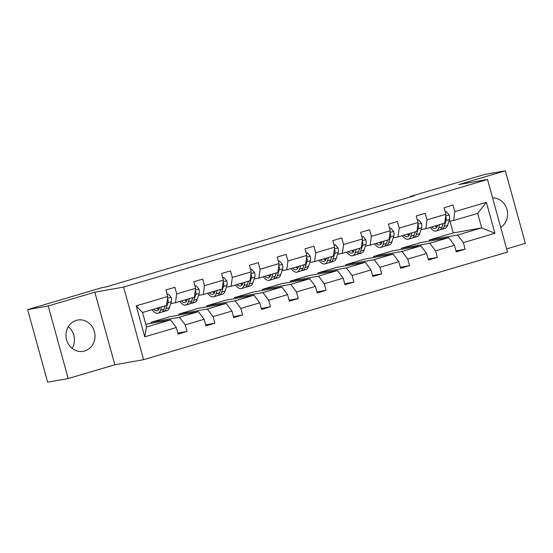 <?xml version="1.0" encoding="UTF-8"?>
<svg xmlns="http://www.w3.org/2000/svg" width="553" height="553" viewBox="0 0 553 553"><rect width="100%" height="100%" fill="white"/><g stroke="black" fill="none" stroke-linecap="round" stroke-linejoin="round"><path stroke-width="0.83" d="M76.279 320.381A15.885 14.489 79.9 0 0 66.388 339.003A15.885 14.489 79.9 0 0 83.261 351.321A15.885 14.489 79.9 0 0 84.706 350.975A15.885 14.489 79.9 0 0 94.598 332.353A15.885 14.489 79.9 0 0 77.717 320.035A15.885 14.489 79.9 0 0 76.279 320.381M506.638 248.912L525.35 243.375L505.359 170.801L484.801 174.444L410.361 196.453L410.485 196.903M143.607 359.671L507.509 252.064L487.518 179.483L123.616 287.09L143.607 359.671L114.824 364.773L94.833 292.191L48.208 305.975L68.199 378.556L114.824 364.773M68.199 378.556L47.641 382.199L27.65 309.625L48.208 305.975M429.46 241.053L429.183 240.05L457.635 235.004L481.704 227.884L494.914 233.297L463.359 242.629L465.17 249.203L455.976 250.834M429.183 240.05L453.253 232.931L481.704 227.884L477.709 213.368L453.64 220.488L448.877 221.331M457.635 235.004L463.359 242.629M401.644 249.279L401.367 248.276L429.819 243.23L448.718 237.638L454.442 245.269L456.253 251.836L465.17 249.203M454.442 245.269L435.543 250.855L437.354 257.428L428.16 259.06M373.828 257.504L373.551 256.495L402.01 251.456L420.909 245.864L426.633 253.495L428.437 260.062L437.354 257.428M426.633 253.495L407.727 259.081L409.538 265.654L400.351 267.279M346.019 265.73L345.743 264.721L374.194 259.682L393.093 254.09L398.817 261.714L400.628 268.288L409.538 265.654M398.817 261.714L379.918 267.306L381.729 273.873L372.535 275.505M318.203 273.956L317.927 272.947L346.378 267.901L365.277 262.316L371.001 269.94L372.812 276.514L381.729 273.873M371.001 269.94L352.102 275.532L353.913 282.099L344.719 283.73M290.387 282.175L290.111 281.173L318.563 276.127L337.461 270.541L343.185 278.166L344.996 284.74L353.913 282.099M343.185 278.166L324.286 283.751L326.097 290.325L316.904 291.956M262.571 290.401L262.295 289.399L290.754 284.353L309.652 278.767L315.376 286.392L317.18 292.959L326.097 290.325M315.376 286.392L296.477 291.977L298.281 298.551L289.095 300.182M234.762 298.627L234.486 297.618L262.938 292.578L281.836 286.986L287.56 294.618L289.371 301.185L298.281 298.551M287.56 294.618L268.661 300.203L270.472 306.777L261.279 308.408M206.946 306.853L206.67 305.844L235.122 300.804L254.021 295.212L259.744 302.837L261.555 309.41L270.472 306.777M259.744 302.837L240.845 308.429L242.656 315.003L233.463 316.627M179.131 315.079L178.854 314.069L207.306 309.03L226.205 303.438L231.928 311.062L233.739 317.636L242.656 315.003M231.928 311.062L213.029 316.655L214.841 323.222L205.647 324.853M151.315 323.305L151.038 322.295L179.497 317.249L198.396 311.664L204.119 319.288L205.93 325.862L214.841 323.222M204.119 319.288L185.22 324.881L187.025 331.447L177.838 333.079M176.303 327.514L144.748 336.846L136.211 305.85L167.766 296.519L166.584 305.374L142.508 312.486L146.51 327.003L170.58 319.89L176.303 327.514L178.114 334.088L187.025 331.447M176.684 293.885L195.582 288.293L194.393 297.148L175.495 302.733L176.684 293.885L174.872 287.311L165.955 289.952L167.766 296.519M204.492 285.659L223.391 280.074L222.209 288.922L203.31 294.514L204.492 285.659L202.681 279.085L193.771 281.726L195.582 288.293M232.308 277.433L251.207 271.848L250.025 280.696L231.126 286.288L232.308 277.433L230.497 270.866L221.587 273.5L223.391 280.074M260.124 269.207L279.023 263.622L277.841 272.47L258.935 278.062L260.124 269.207L258.313 262.64L249.396 265.274L251.207 271.848M287.94 260.988L306.839 255.396L305.65 264.251L286.751 269.836L287.94 260.988L286.129 254.415L277.212 257.048L279.023 263.622M315.749 252.762L334.648 247.17L333.466 256.025L314.567 261.61L315.749 252.762L313.938 246.189L305.028 248.822L306.839 255.396M343.565 244.537L362.464 238.944L361.282 247.799L342.383 253.385L343.565 244.537L341.754 237.963L332.837 240.603L334.648 247.17M371.381 236.311L390.28 230.725L389.091 239.573L370.192 245.166L371.381 236.311L369.57 229.737L360.653 232.378L362.464 238.944M399.19 228.085L418.096 222.5L416.907 231.348L398.008 236.94L399.19 228.085L397.386 221.518L388.469 224.152L390.28 230.725M427.006 219.859L445.905 214.274L444.723 223.122L425.824 228.714L427.006 219.859L425.195 213.292L416.285 215.926L418.096 222.5M453.64 220.488L454.822 211.64L453.011 205.066L444.094 207.7L445.905 214.274M454.822 211.64L486.377 202.308L494.914 233.297M27.65 309.625L102.091 287.608L106.197 286.883L414.474 195.727L410.361 196.453M425.824 228.714L421.061 229.557M401.367 248.276L420.266 242.684L448.718 237.638M429.819 243.23L435.543 250.855M398.008 236.94L393.252 237.783M373.551 256.495L392.45 250.91L420.909 245.864M402.01 251.456L407.727 259.081M370.192 245.166L365.436 246.009M345.743 264.721L364.641 259.136L393.093 254.09M374.194 259.682L379.918 267.306M342.383 253.385L337.62 254.228M317.927 272.947L336.825 267.362L365.277 262.316M346.378 267.901L352.102 275.532M314.567 261.61L309.804 262.454M290.111 281.173L309.009 275.581L337.461 270.541M318.563 276.127L324.286 283.751M286.751 269.836L281.995 270.68M262.295 289.399L281.194 283.807L309.652 278.767M290.754 284.353L296.477 291.977M258.935 278.062L254.18 278.906M234.486 297.618L253.385 292.032L281.836 286.986M262.938 292.578L268.661 300.203M231.126 286.288L226.364 287.131M206.67 305.844L225.569 300.258L254.021 295.212M235.122 300.804L240.845 308.429M203.31 294.514L198.548 295.357M178.854 314.069L197.753 308.484L226.205 303.438M207.306 309.03L213.029 316.655M175.495 302.733L170.739 303.576M151.038 322.295L169.937 316.71L198.396 311.664M179.497 317.249L185.22 324.881M136.211 305.85L142.508 312.486M505.359 170.801L458.734 184.584L487.518 179.483M94.833 292.191L123.616 287.09M72.132 348.342A15.885 14.489 79.9 0 0 68.289 326.657M453.253 232.931L450.004 221.131M145.764 324.286L170.58 319.89M146.51 327.003L144.748 336.846M486.377 202.308L477.709 213.368M500.714 227.407A15.885 14.489 79.9 0 0 506.977 209.566A15.885 14.489 79.9 0 0 492.571 197.836M159.582 307.44L159.333 308.221A12.933 5.274 73.5 0 1 157.266 310.71A12.933 5.274 73.5 0 1 153.582 309.217M161.621 306.839L160.501 310.247A15.581 6.353 73.5 0 1 158.013 313.254A15.581 6.353 73.5 0 1 152.04 309.673M167.144 294.272L168.278 293.94L171.147 297.334A5.399 2.205 73.5 0 1 171.333 301.758L169.418 307.613A15.581 6.353 73.5 0 1 166.93 310.613L163.543 311.615A15.581 6.353 -106.5 0 0 166.031 308.615L167.946 302.761A5.399 2.205 -106.5 0 0 168.064 299.823L167.435 298.986M168.278 293.94L167.117 294.155M165.008 305.837L163.895 309.245A15.581 6.353 73.5 0 1 161.4 312.251L158.013 313.254M156.969 308.215A12.933 5.274 -106.5 0 0 158.746 309.493M157.57 308.035A15.581 6.353 -106.5 0 0 158.766 309.466M162.402 311.698A15.581 6.353 -106.5 0 0 163.543 311.615M165.112 305.809L164.856 306.583A12.933 5.274 73.5 0 1 164.435 307.592M187.398 299.214L187.142 299.996A12.933 5.274 73.5 0 1 185.082 302.491A12.933 5.274 73.5 0 1 181.398 300.991M189.43 298.613L188.317 302.021A15.581 6.353 73.5 0 1 185.829 305.028A15.581 6.353 73.5 0 1 179.856 301.447M194.96 286.046L196.094 285.714L198.956 289.108A5.399 2.205 73.5 0 1 199.142 293.532L197.234 299.387A15.581 6.353 73.5 0 1 194.746 302.387L191.359 303.39A15.581 6.353 -106.5 0 0 193.847 300.39L195.755 294.535A5.399 2.205 -106.5 0 0 195.873 291.604L195.25 290.76M196.094 285.714L194.926 285.936M192.817 297.611L191.704 301.019A15.581 6.353 73.5 0 1 189.216 304.026L185.829 305.028M184.785 299.989A12.933 5.274 -106.5 0 0 186.561 301.274M185.386 299.809A15.581 6.353 -106.5 0 0 186.582 301.24M190.218 303.479A15.581 6.353 -106.5 0 0 191.359 303.39M192.928 297.583L192.672 298.357A12.933 5.274 73.5 0 1 192.244 299.367M215.214 290.989L214.958 291.77A12.933 5.274 73.5 0 1 212.891 294.265A12.933 5.274 73.5 0 1 209.214 292.765M217.246 290.387L216.133 293.795A15.581 6.353 73.5 0 1 213.645 296.802A15.581 6.353 73.5 0 1 207.672 293.221M222.776 277.827L223.91 277.488L226.771 280.883A5.399 2.205 73.5 0 1 226.958 285.307L225.05 291.161A15.581 6.353 73.5 0 1 222.562 294.168L219.168 295.171A15.581 6.353 -106.5 0 0 221.663 292.164L223.571 286.309A5.399 2.205 -106.5 0 0 223.689 283.378L223.066 282.535M223.91 277.488L222.741 277.71M220.633 289.385L219.52 292.8A15.581 6.353 73.5 0 1 217.032 295.8L213.645 296.802M212.601 291.763A12.933 5.274 -106.5 0 0 214.377 293.049M213.195 291.59A15.581 6.353 -106.5 0 0 214.391 293.021M218.034 295.254A15.581 6.353 -106.5 0 0 219.168 295.171M220.744 289.357L220.488 290.138A12.933 5.274 73.5 0 1 220.059 291.141M243.03 282.77L242.774 283.544A12.933 5.274 73.5 0 1 240.707 286.039A12.933 5.274 73.5 0 1 237.023 284.539M245.062 282.168L243.949 285.576A15.581 6.353 73.5 0 1 241.461 288.576A15.581 6.353 73.5 0 1 235.481 284.995M250.592 269.601L251.726 269.263L254.587 272.664A5.399 2.205 73.5 0 1 254.774 277.081L252.859 282.936A15.581 6.353 73.5 0 1 250.371 285.942L246.984 286.945A15.581 6.353 -106.5 0 0 249.472 283.938L251.387 278.083A5.399 2.205 -106.5 0 0 251.504 275.152L250.875 274.309M251.726 269.263L250.557 269.484M248.449 281.166L247.336 284.574A15.581 6.353 73.5 0 1 244.848 287.574L241.461 288.576M240.41 283.537A12.933 5.274 -106.5 0 0 242.186 284.823M241.011 283.364A15.581 6.353 -106.5 0 0 242.207 284.795M245.843 287.028A15.581 6.353 -106.5 0 0 246.984 286.945M248.553 281.131L248.297 281.912A12.933 5.274 73.5 0 1 247.875 282.922M270.839 274.544L270.59 275.318A12.933 5.274 73.5 0 1 268.523 277.813A12.933 5.274 73.5 0 1 264.839 276.313M272.871 273.942L271.758 277.35A15.581 6.353 73.5 0 1 269.27 280.35A15.581 6.353 73.5 0 1 263.297 276.77M278.401 261.375L279.535 261.037L282.403 264.438A5.399 2.205 73.5 0 1 282.59 268.862L280.675 274.71A15.581 6.353 73.5 0 1 278.187 277.717L274.8 278.719A15.581 6.353 -106.5 0 0 277.288 275.712L279.203 269.857A5.399 2.205 -106.5 0 0 279.32 266.926L278.691 266.09M279.535 261.037L278.373 261.258M276.265 272.94L275.152 276.348A15.581 6.353 73.5 0 1 272.657 279.348L269.27 280.35M268.226 275.318A12.933 5.274 -106.5 0 0 270.002 276.597M268.827 275.138A15.581 6.353 -106.5 0 0 270.023 276.569M273.659 278.802A15.581 6.353 -106.5 0 0 274.8 278.719M276.369 272.906L276.113 273.687A12.933 5.274 73.5 0 1 275.691 274.696M298.655 266.318L298.399 267.099A12.933 5.274 73.5 0 1 296.332 269.588A12.933 5.274 73.5 0 1 292.655 268.094M300.687 265.716L299.574 269.124A15.581 6.353 73.5 0 1 297.085 272.131A15.581 6.353 73.5 0 1 291.113 268.551M306.217 253.15L307.35 252.818L310.212 256.212A5.399 2.205 73.5 0 1 310.399 260.636L308.491 266.491A15.581 6.353 73.5 0 1 306.003 269.491L302.615 270.493A15.581 6.353 -106.5 0 0 305.104 267.486L307.012 261.638A5.399 2.205 -106.5 0 0 307.129 258.7L306.507 257.864M307.35 252.818L306.182 253.032M304.074 264.714L302.961 268.122A15.581 6.353 73.5 0 1 300.473 271.129L297.085 272.131M296.042 267.092A12.933 5.274 -106.5 0 0 297.818 268.371M296.636 266.912A15.581 6.353 -106.5 0 0 297.839 268.343M301.475 270.576A15.581 6.353 -106.5 0 0 302.615 270.493M304.185 264.68L303.929 265.461A12.933 5.274 73.5 0 1 303.5 266.47M326.47 258.092L326.215 258.873A12.933 5.274 73.5 0 1 324.148 261.362A12.933 5.274 73.5 0 1 320.464 259.869M328.503 257.491L327.39 260.898A15.581 6.353 73.5 0 1 324.901 263.905A15.581 6.353 73.5 0 1 318.929 260.325M334.033 244.924L335.166 244.592L338.028 247.986A5.399 2.205 73.5 0 1 338.215 252.41L336.307 258.265A15.581 6.353 73.5 0 1 333.812 261.265L330.424 262.267A15.581 6.353 -106.5 0 0 332.913 259.267L334.828 253.412A5.399 2.205 -106.5 0 0 334.945 250.474L334.323 249.638M335.166 244.592L333.998 244.806M331.89 256.488L330.777 259.896A15.581 6.353 73.5 0 1 328.288 262.903L324.901 263.905M323.858 258.866A12.933 5.274 -106.5 0 0 325.634 260.145M324.452 258.686A15.581 6.353 -106.5 0 0 325.648 260.117M329.291 262.35A15.581 6.353 -106.5 0 0 330.424 262.267M331.994 256.461L331.745 257.235A12.933 5.274 73.5 0 1 331.316 258.244M354.286 249.866L354.031 250.647A12.933 5.274 73.5 0 1 351.964 253.143A12.933 5.274 73.5 0 1 348.279 251.643M356.319 249.265L355.206 252.673A15.581 6.353 73.5 0 1 352.717 255.68A15.581 6.353 73.5 0 1 346.738 252.099M361.849 236.698L362.982 236.366L365.844 239.76A5.399 2.205 73.5 0 1 366.031 244.184L364.116 250.039A15.581 6.353 73.5 0 1 361.627 253.039L358.24 254.041A15.581 6.353 -106.5 0 0 360.729 251.041L362.644 245.186A5.399 2.205 -106.5 0 0 362.761 242.255L362.132 241.412M362.982 236.366L361.814 236.587M359.706 248.262L358.593 251.67A15.581 6.353 73.5 0 1 356.104 254.677L352.717 255.68M351.667 250.64A12.933 5.274 -106.5 0 0 353.443 251.926M352.268 250.461A15.581 6.353 -106.5 0 0 353.464 251.892M357.1 254.131A15.581 6.353 -106.5 0 0 358.24 254.041M359.809 248.235L359.554 249.009A12.933 5.274 73.5 0 1 359.132 250.018M382.095 241.64L381.846 242.421A12.933 5.274 73.5 0 1 379.78 244.917A12.933 5.274 73.5 0 1 376.095 243.417M384.128 241.039L383.015 244.447A15.581 6.353 73.5 0 1 380.526 247.454A15.581 6.353 73.5 0 1 374.554 243.873M389.658 228.479L390.791 228.14L393.66 231.534A5.399 2.205 73.5 0 1 393.847 235.958L391.932 241.813A15.581 6.353 73.5 0 1 389.443 244.82L386.056 245.822A15.581 6.353 -106.5 0 0 388.545 242.815L390.459 236.961A5.399 2.205 -106.5 0 0 390.57 234.03L389.948 233.186M390.791 228.14L389.63 228.361M387.515 240.043L386.402 243.451A15.581 6.353 73.5 0 1 383.913 246.451L380.526 247.454M379.482 242.414A12.933 5.274 -106.5 0 0 381.259 243.7M380.084 242.242A15.581 6.353 -106.5 0 0 381.28 243.673M384.916 245.905A15.581 6.353 -106.5 0 0 386.056 245.822M387.625 240.009L387.37 240.79A12.933 5.274 73.5 0 1 386.948 241.792M409.911 233.421L409.655 234.196A12.933 5.274 73.5 0 1 407.589 236.691A12.933 5.274 73.5 0 1 403.911 235.191M411.944 232.82L410.831 236.228A15.581 6.353 73.5 0 1 408.342 239.228A15.581 6.353 73.5 0 1 402.37 235.647M417.474 220.253L418.607 219.914L421.469 223.315A5.399 2.205 73.5 0 1 421.656 227.732L419.748 233.587A15.581 6.353 73.5 0 1 417.259 236.594L413.872 237.596A15.581 6.353 -106.5 0 0 416.361 234.59L418.268 228.735A5.399 2.205 -106.5 0 0 418.386 225.804L417.764 224.96M418.607 219.914L417.439 220.135M415.331 231.818L414.218 235.225A15.581 6.353 73.5 0 1 411.729 238.225L408.342 239.228M407.298 234.189A12.933 5.274 -106.5 0 0 409.075 235.474M407.893 234.016A15.581 6.353 -106.5 0 0 409.089 235.447M412.732 237.679A15.581 6.353 -106.5 0 0 413.872 237.596M415.441 231.783L415.185 232.564A12.933 5.274 73.5 0 1 414.757 233.573M437.727 225.195L437.471 225.97A12.933 5.274 73.5 0 1 435.405 228.465A12.933 5.274 73.5 0 1 431.72 226.965M439.759 224.594L438.647 228.002A15.581 6.353 73.5 0 1 436.158 231.002A15.581 6.353 73.5 0 1 430.186 227.421M445.289 212.027L446.423 211.688L449.285 215.089A5.399 2.205 73.5 0 1 449.471 219.513L447.564 225.361A15.581 6.353 73.5 0 1 445.068 228.368L441.681 229.371A15.581 6.353 -106.5 0 0 444.17 226.364L446.084 220.509A5.399 2.205 -106.5 0 0 446.202 217.578L445.58 216.741M446.423 211.688L445.255 211.91M443.147 223.592L442.034 227A15.581 6.353 73.5 0 1 439.545 230L436.158 231.002M435.107 225.97A12.933 5.274 -106.5 0 0 436.891 227.248M435.709 225.79A15.581 6.353 -106.5 0 0 436.905 227.221M440.547 229.454A15.581 6.353 -106.5 0 0 441.681 229.371M443.25 223.557L443.001 224.338A12.933 5.274 73.5 0 1 442.573 225.347M171.071 297.251L167.531 298.295M163.895 309.245L160.501 310.247M169.418 307.613L166.031 308.615M171.333 301.758L167.946 302.761M167.303 299.961L168.064 299.823M198.886 289.025L195.34 290.076M191.704 301.019L188.317 302.021M197.234 299.387L193.847 300.39M199.142 293.532L195.755 294.535M195.119 291.735L195.873 291.604M226.702 280.8L223.156 281.85M219.52 292.8L216.133 293.795M225.05 291.161L221.663 292.164M226.958 285.307L223.571 286.309M222.935 283.509L223.689 283.378M254.518 272.574L250.972 273.624M247.336 284.574L243.949 285.576M252.859 282.936L249.472 283.938M254.774 277.081L251.387 278.083M250.751 275.283L251.504 275.152M282.327 264.348L278.781 265.399M275.152 276.348L271.758 277.35M280.675 274.71L277.288 275.712M282.59 268.862L279.203 269.857M278.56 267.058L279.32 266.926M310.143 256.129L306.597 257.173M302.961 268.122L299.574 269.124M308.491 266.491L305.104 267.486M310.399 260.636L307.012 261.638M306.376 258.839L307.129 258.7M337.959 247.903L334.413 248.947M330.777 259.896L327.39 260.898M336.307 258.265L332.913 259.267M338.215 252.41L334.828 253.412M334.192 250.613L334.945 250.474M365.775 239.677L362.229 240.728M358.593 251.67L355.206 252.673M364.116 250.039L360.729 251.041M366.031 244.184L362.644 245.186M362.008 242.387L362.761 242.255M393.584 231.451L390.038 232.502M386.402 243.451L383.015 244.447M391.932 241.813L388.545 242.815M393.847 235.958L390.459 236.961M389.817 234.161L390.57 234.03M421.4 223.225L417.854 224.276M414.218 235.225L410.831 236.228M419.748 233.587L416.361 234.59M421.656 227.732L418.268 228.735M417.633 225.935L418.386 225.804M449.216 214.999L445.67 216.05M442.034 227L438.647 228.002M447.564 225.361L444.17 226.364M449.471 219.513L446.084 220.509M445.448 217.709L446.202 217.578"/></g></svg>
